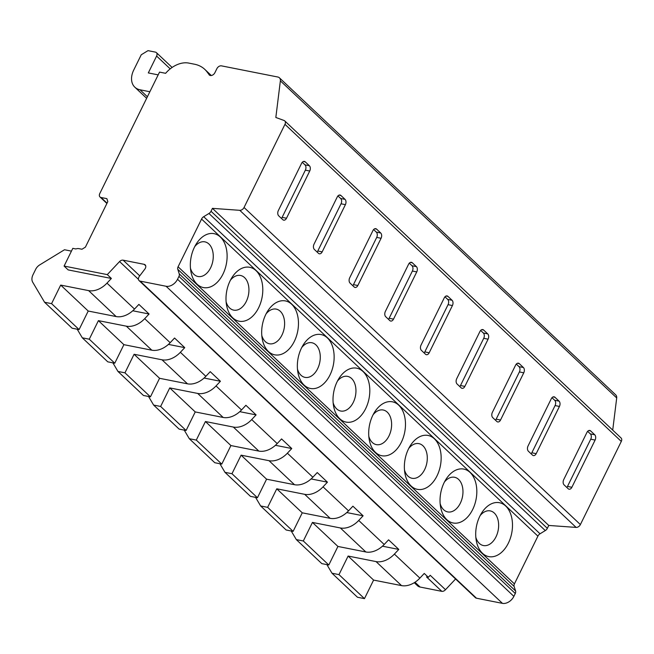 <?xml version="1.0" encoding="UTF-8"?>
<svg xmlns="http://www.w3.org/2000/svg" width="654" height="654" viewBox="0 0 654 654"><rect width="100%" height="100%" fill="white"/><g stroke="black" fill="none" stroke-linecap="round" stroke-linejoin="round"><path stroke-width="0.98" d="M455.585 578.986L445.505 589.704A3.924 2.747 133.3 0 1 441.818 591.347L426.531 576.934L428.337 577.294L424.258 573.452L419.876 578.111A19.628 13.742 133.3 0 1 401.523 585.608L373.598 580.082L364.466 598.631L357.468 597.249L331.995 573.223L326.902 564.631M445.505 589.704L430.218 575.291L428.337 577.294M107.043 203.157L101.035 197.492L106.864 198.644L107.804 201.612L85.396 247.147L81.971 249.248L79.052 248.667A7.848 5.502 133.3 0 0 75.815 248.953L72.807 248.357L64.1 266.064L68.171 269.906L111.368 278.457L107.289 274.615L119.568 261.551L138.46 279.356M101.035 197.492A3.924 2.747 133.3 0 1 100.005 196.977A3.924 2.747 133.3 0 1 99.784 193.543L159.535 72.103L165.634 73.313A23.552 16.497 133.3 0 1 188.761 63.086L194.475 64.215A39.248 27.493 133.3 0 1 204.808 69.389A39.248 27.493 133.3 0 1 207.285 72.234L209.525 75.169M209.084 74.76A3.924 2.747 -46.7 0 0 209.288 74.981A3.924 2.747 -46.7 0 0 214.896 72.7L216.891 68.654A3.924 2.747 133.3 0 1 221.461 65.858L277.86 77.025A5.886 4.12 133.3 0 1 279.405 77.801A5.886 4.12 133.3 0 1 280.37 80.851L275.833 117.467L283.991 120.459A3.924 2.747 133.3 0 1 284.743 120.9L621.079 437.992A3.924 2.747 133.3 0 1 621.3 441.425L580.384 524.573A3.924 2.747 133.3 0 1 576.109 527.41L548.771 525.448L547.349 528.342A3.924 2.747 133.3 0 1 545.289 530.574L540.032 533.787A3.924 2.747 -46.7 0 0 537.907 536.149L514.42 583.883A3.924 2.747 -46.7 0 0 514.126 586.425L515.573 590.963A3.924 2.747 133.3 0 1 515.287 593.497L513.872 596.358A9.81 6.875 133.3 0 1 502.436 603.356L476.455 598.206A3.924 2.747 133.3 0 1 475.417 597.691L139.081 280.599A3.924 2.747 133.3 0 1 139.367 276.34L144.861 269.096A3.924 2.747 -46.7 0 0 145.147 264.845A3.924 2.747 -46.7 0 0 144.117 264.322L123.132 260.169A3.924 2.747 -46.7 0 0 119.568 261.551M279.405 77.801L615.741 394.885A5.886 4.12 133.3 0 1 616.706 397.943L612.716 430.111M441.818 591.347L420.105 587.047A9.81 6.875 133.3 0 1 417.522 585.755L414.276 582.698M284.743 120.9A3.924 2.747 133.3 0 1 284.964 124.334L244.048 207.482A3.924 2.747 133.3 0 1 239.773 210.318L212.436 208.356L211.013 211.25A3.924 2.747 133.3 0 1 208.953 213.482L203.696 216.695A3.924 2.747 -46.7 0 0 201.571 219.057L178.084 266.791A3.924 2.747 -46.7 0 0 177.79 269.334L179.237 273.871A3.924 2.747 133.3 0 1 178.951 276.405L177.536 279.274A9.81 6.875 133.3 0 1 166.1 286.264L140.12 281.114A3.924 2.747 133.3 0 1 139.081 280.599M568.179 488.742A3.924 2.567 101.2 0 0 569.07 489.217A3.924 2.567 101.2 0 0 571.874 487.287L595.115 440.068A3.924 2.567 101.2 0 0 594.731 434.771L590.66 430.929A3.924 2.567 101.2 0 0 589.761 430.446A3.924 2.567 101.2 0 0 586.957 432.376L563.723 479.603A3.924 2.567 101.2 0 0 564.1 484.9L568.179 488.742M532.503 455.11A3.924 2.567 101.2 0 0 533.402 455.585A3.924 2.567 101.2 0 0 536.198 453.655L559.44 406.436A3.924 2.567 101.2 0 0 559.064 401.139L554.984 397.297A3.924 2.567 101.2 0 0 554.085 396.815A3.924 2.567 101.2 0 0 551.289 398.744L528.048 445.971A3.924 2.567 101.2 0 0 528.424 451.268L532.503 455.11M496.836 421.478A3.924 2.567 101.2 0 0 497.727 421.953A3.924 2.567 101.2 0 0 500.531 420.031L523.764 372.805A3.924 2.567 101.2 0 0 523.388 367.507L519.309 363.665A3.924 2.567 101.2 0 0 518.418 363.191A3.924 2.567 101.2 0 0 515.614 365.112L492.38 412.339A3.924 2.567 101.2 0 0 492.756 417.636L496.836 421.478M461.16 387.847A3.924 2.567 101.2 0 0 462.059 388.329A3.924 2.567 101.2 0 0 464.855 386.4L488.097 339.173A3.924 2.567 101.2 0 0 487.721 333.875L483.641 330.033A3.924 2.567 101.2 0 0 482.742 329.559A3.924 2.567 101.2 0 0 479.946 331.488L456.705 378.707A3.924 2.567 101.2 0 0 457.081 384.004L461.16 387.847M425.484 354.215A3.924 2.567 101.2 0 0 426.383 354.697A3.924 2.567 101.2 0 0 429.188 352.768L452.421 305.541A3.924 2.567 101.2 0 0 452.045 300.243L447.965 296.401A3.924 2.567 101.2 0 0 447.074 295.927A3.924 2.567 101.2 0 0 444.27 297.856L421.029 345.083A3.924 2.567 101.2 0 0 421.413 350.372L425.484 354.215M389.817 320.591A3.924 2.567 101.2 0 0 390.716 321.065A3.924 2.567 101.2 0 0 393.512 319.136L416.753 271.909A3.924 2.567 101.2 0 0 416.377 266.611L412.298 262.769A3.924 2.567 101.2 0 0 411.399 262.295A3.924 2.567 101.2 0 0 408.595 264.224L385.361 311.451A3.924 2.567 101.2 0 0 385.737 316.74L389.817 320.591M354.141 286.959A3.924 2.567 101.2 0 0 355.04 287.433A3.924 2.567 101.2 0 0 357.844 285.504L381.078 238.277A3.924 2.567 101.2 0 0 380.702 232.988L376.622 229.137A3.924 2.567 101.2 0 0 375.723 228.663A3.924 2.567 101.2 0 0 372.927 230.592L349.686 277.819A3.924 2.567 101.2 0 0 350.07 283.108L354.141 286.959M318.473 253.327A3.924 2.567 101.2 0 0 319.373 253.801A3.924 2.567 101.2 0 0 322.169 251.872L345.41 204.645A3.924 2.567 101.2 0 0 345.026 199.356L340.955 195.513A3.924 2.567 101.2 0 0 340.055 195.031A3.924 2.567 101.2 0 0 337.251 196.96L314.018 244.187A3.924 2.567 101.2 0 0 314.394 249.485L318.473 253.327M282.798 219.695A3.924 2.567 101.2 0 0 283.697 220.169A3.924 2.567 101.2 0 0 286.501 218.24L309.734 171.021A3.924 2.567 101.2 0 0 309.358 165.724L305.279 161.881A3.924 2.567 101.2 0 0 304.38 161.399A3.924 2.567 101.2 0 0 301.584 163.328L278.342 210.555A3.924 2.567 101.2 0 0 278.727 215.853L282.798 219.695M280.37 80.851L616.706 397.943M149.872 91.74L140.013 89.786A19.628 13.742 133.3 0 1 134.847 87.203A19.628 13.742 133.3 0 1 133.735 70.035L141.248 54.773L148 50.644L155.358 52.107A3.924 2.747 133.3 0 1 156.388 52.622A3.924 2.747 133.3 0 1 156.608 56.056L148.311 72.921L158.17 74.875M64.1 266.064L107.289 274.615M358.727 520.461A19.628 13.742 133.3 0 1 340.366 527.958L312.44 522.432L303.317 540.981L296.319 539.599L321.801 563.617L328.798 564.999L337.922 546.45L365.848 551.976A19.628 13.742 133.3 0 0 384.2 544.48L358.727 520.461L363.109 515.793L352.915 506.188L348.533 510.848L323.051 486.829L327.433 482.161L317.247 472.556L312.857 477.216L287.376 453.197L291.766 448.53L281.572 438.924L277.19 443.592L251.708 419.566L256.09 414.898L245.904 405.292L241.514 409.96L216.033 385.934L220.423 381.274L210.228 371.66L205.847 376.328L180.365 352.302L184.747 347.642L174.561 338.028L170.171 342.696L144.689 318.67L149.079 314.01L138.885 304.396L134.503 309.064L106.978 283.125L111.368 278.457M106.978 283.125A19.628 13.742 133.3 0 1 88.633 290.621L60.699 285.087L51.576 303.644L44.578 302.254L32.7 282.193A9.81 6.875 133.3 0 1 33.019 274.721L35.676 269.317A7.848 5.502 133.3 0 1 39.796 264.845L64.501 249.746L71.45 251.128M363.109 515.793L346.784 512.564M296.319 539.599L291.226 530.999M384.2 544.48L388.59 539.82L398.785 549.425L382.451 546.188M327.433 482.161L311.108 478.932M323.051 486.829A19.628 13.742 133.3 0 1 304.699 494.326L276.773 488.8L267.641 507.349L260.652 505.967L255.559 497.367M419.876 578.111L394.395 554.093L398.785 549.425M178.951 276.405L515.287 593.497M179.237 273.871L515.573 590.963M177.79 269.334L514.126 586.425M178.084 266.791L514.42 583.883M201.571 219.057L537.907 536.149M479.832 516.21A27.476 17.952 -78.8 0 1 481.589 513.047A27.476 17.952 -78.8 0 1 506.686 507.054A27.476 17.952 -78.8 0 1 508.371 543.114A27.476 17.952 -78.8 0 1 490.01 556.791A27.476 17.952 -78.8 0 1 476.202 540.261A27.476 17.952 -78.8 0 1 479.832 516.21M444.156 482.578A27.476 17.952 -78.8 0 1 445.922 479.415A27.476 17.952 -78.8 0 1 471.019 473.422A27.476 17.952 -78.8 0 1 472.695 509.482A27.476 17.952 -78.8 0 1 454.334 523.159A27.476 17.952 -78.8 0 1 440.534 506.629A27.476 17.952 -78.8 0 1 444.156 482.578M408.488 448.946A27.476 17.952 -78.8 0 1 410.246 445.783A27.476 17.952 -78.8 0 1 435.343 439.79A27.476 17.952 -78.8 0 1 437.027 475.859A27.476 17.952 -78.8 0 1 418.666 489.527A27.476 17.952 -78.8 0 1 404.859 472.997A27.476 17.952 -78.8 0 1 408.488 448.946M372.813 415.323A27.476 17.952 -78.8 0 1 374.579 412.151A27.476 17.952 -78.8 0 1 399.676 406.159A27.476 17.952 -78.8 0 1 401.352 442.227A27.476 17.952 -78.8 0 1 382.991 455.903A27.476 17.952 -78.8 0 1 369.191 439.365A27.476 17.952 -78.8 0 1 372.813 415.323M337.145 381.691A27.476 17.952 -78.8 0 1 338.903 378.527A27.476 17.952 -78.8 0 1 364 372.527A27.476 17.952 -78.8 0 1 365.684 408.595A27.476 17.952 -78.8 0 1 347.323 422.271A27.476 17.952 -78.8 0 1 333.515 405.733A27.476 17.952 -78.8 0 1 337.145 381.691M301.469 348.059A27.476 17.952 -78.8 0 1 303.235 344.895A27.476 17.952 -78.8 0 1 328.333 338.895A27.476 17.952 -78.8 0 1 330.008 374.963A27.476 17.952 -78.8 0 1 311.647 388.639A27.476 17.952 -78.8 0 1 297.848 372.101A27.476 17.952 -78.8 0 1 301.469 348.059M265.802 314.427A27.476 17.952 -78.8 0 1 267.56 311.263A27.476 17.952 -78.8 0 1 292.657 305.263A27.476 17.952 -78.8 0 1 294.341 341.331A27.476 17.952 -78.8 0 1 275.98 355.008A27.476 17.952 -78.8 0 1 262.172 338.478A27.476 17.952 -78.8 0 1 265.802 314.427M230.126 280.795A27.476 17.952 -78.8 0 1 231.892 277.631A27.476 17.952 -78.8 0 1 256.989 271.631A27.476 17.952 -78.8 0 1 258.665 307.699A27.476 17.952 -78.8 0 1 240.304 321.376A27.476 17.952 -78.8 0 1 226.497 304.846A27.476 17.952 -78.8 0 1 230.126 280.795M194.459 247.163A27.476 17.952 -78.8 0 1 196.216 243.999A27.476 17.952 -78.8 0 1 221.314 238.007A27.476 17.952 -78.8 0 1 222.989 274.067A27.476 17.952 -78.8 0 1 204.628 287.744A27.476 17.952 -78.8 0 1 190.829 271.214A27.476 17.952 -78.8 0 1 194.459 247.163M203.696 216.695L540.032 533.787M208.953 213.482L545.289 530.574M212.436 208.356L548.771 525.448M480.11 515.654A17.658 11.543 -78.8 0 1 495.511 514.42A17.658 11.543 -78.8 0 1 495.985 536.869A17.658 11.543 -78.8 0 1 475.826 537.286M444.442 482.023A17.658 11.543 -78.8 0 1 459.836 480.796A17.658 11.543 -78.8 0 1 460.318 503.237A17.658 11.543 -78.8 0 1 440.158 503.654M408.766 448.391A17.658 11.543 -78.8 0 1 424.168 447.164A17.658 11.543 -78.8 0 1 424.642 469.605A17.658 11.543 -78.8 0 1 404.483 470.022M373.099 414.759A17.658 11.543 -78.8 0 1 388.492 413.532A17.658 11.543 -78.8 0 1 388.966 435.973A17.658 11.543 -78.8 0 1 368.815 436.39M337.423 381.127A17.658 11.543 -78.8 0 1 352.825 379.9A17.658 11.543 -78.8 0 1 353.299 402.349A17.658 11.543 -78.8 0 1 333.139 402.766M301.756 347.503A17.658 11.543 -78.8 0 1 317.149 346.268A17.658 11.543 -78.8 0 1 317.623 368.717A17.658 11.543 -78.8 0 1 297.472 369.134M266.08 313.871A17.658 11.543 -78.8 0 1 281.482 312.637A17.658 11.543 -78.8 0 1 281.956 335.085A17.658 11.543 -78.8 0 1 261.796 335.502M230.404 280.239A17.658 11.543 -78.8 0 1 245.806 279.005A17.658 11.543 -78.8 0 1 246.28 301.453A17.658 11.543 -78.8 0 1 226.121 301.87M194.737 246.607A17.658 11.543 -78.8 0 1 210.138 245.381A17.658 11.543 -78.8 0 1 210.613 267.821A17.658 11.543 -78.8 0 1 190.453 268.238M337.922 546.45L312.44 522.432M328.798 564.999L303.317 540.981M348.533 510.848A19.628 13.742 133.3 0 1 330.172 518.344L302.254 512.818L276.773 488.8M302.254 512.818L293.123 531.375L267.641 507.349M312.857 477.216A19.628 13.742 133.3 0 1 294.504 484.712L266.579 479.186L241.097 455.168L231.974 473.717L224.976 472.335L219.883 463.735M266.579 479.186L257.447 497.743L231.974 473.717M277.19 443.592A19.628 13.742 133.3 0 1 258.829 451.088L230.911 445.554L205.43 421.536L196.298 440.085L189.3 438.703L184.215 430.103M230.911 445.554L221.78 464.111L196.298 440.085M241.514 409.96A19.628 13.742 133.3 0 1 223.161 417.456L195.235 411.93L169.754 387.904L160.631 406.453L153.633 405.071L148.54 396.471M195.235 411.93L186.104 430.479L160.631 406.453M205.847 376.328A19.628 13.742 133.3 0 1 187.485 383.824L159.568 378.298L134.086 354.272L124.955 372.829L117.957 371.439L112.872 362.839M159.568 378.298L150.436 396.847L124.955 372.829M170.171 342.696A19.628 13.742 133.3 0 1 151.818 350.192L123.892 344.666L98.411 320.64L89.279 339.197L82.29 337.807L77.197 329.207M123.892 344.666L114.761 363.215L89.279 339.197M364.466 598.631L338.985 574.613L331.995 573.223M373.598 580.082L348.116 556.055L338.985 574.613M134.503 309.064A19.628 13.742 133.3 0 1 116.142 316.561L88.216 311.034L60.699 285.087M88.216 311.034L79.093 329.583L51.576 303.644M287.376 453.197A19.628 13.742 133.3 0 1 269.023 460.694L241.097 455.168M251.708 419.566A19.628 13.742 133.3 0 1 233.355 427.062L205.43 421.536M216.033 385.934A19.628 13.742 133.3 0 1 197.68 393.43L169.754 387.904M180.365 352.302A19.628 13.742 133.3 0 1 162.012 359.798L134.086 354.272M144.689 318.67A19.628 13.742 133.3 0 1 126.336 326.174L98.411 320.64M394.395 554.093A19.628 13.742 133.3 0 1 376.042 561.59L348.116 556.055M293.123 531.375L286.125 529.985L260.652 505.967M257.447 497.743L250.457 496.353L224.976 472.335M221.78 464.111L214.782 462.721L189.3 438.703M186.104 430.479L179.114 429.098L153.633 405.071M150.436 396.847L143.439 395.466L117.957 371.439M114.761 363.215L107.771 361.834L82.29 337.807M79.093 329.583L72.095 328.202L44.578 302.254M291.766 448.53L275.44 445.3M256.09 414.898L239.765 411.668M220.423 381.274L204.097 378.037M184.747 347.642L168.421 344.405M149.079 314.01L132.746 310.773M566.814 487.459A3.924 2.567 101.2 0 0 567.5 486.421L590.742 439.202A3.924 2.567 101.2 0 0 590.358 433.904L587.644 431.346M531.146 453.827A3.924 2.567 101.2 0 0 531.833 452.797L555.066 405.57A3.924 2.567 101.2 0 0 554.69 400.273L551.976 397.714M495.47 420.195A3.924 2.567 101.2 0 0 496.157 419.165L519.399 371.938A3.924 2.567 101.2 0 0 519.014 366.641L516.3 364.082M459.803 386.563A3.924 2.567 101.2 0 0 460.49 385.533L483.723 338.306A3.924 2.567 101.2 0 0 483.347 333.009L480.633 330.45M424.127 352.931A3.924 2.567 101.2 0 0 424.814 351.901L448.055 304.674A3.924 2.567 101.2 0 0 447.671 299.377L444.957 296.818M388.451 319.307A3.924 2.567 101.2 0 0 389.146 318.269L412.38 271.042A3.924 2.567 101.2 0 0 412.004 265.753L409.29 263.186M352.784 285.675A3.924 2.567 101.2 0 0 353.471 284.637L376.712 237.41A3.924 2.567 101.2 0 0 376.328 232.121L373.614 229.562M317.108 252.043A3.924 2.567 101.2 0 0 317.795 251.005L341.036 203.786A3.924 2.567 101.2 0 0 340.66 198.489L337.938 195.93M281.441 218.411A3.924 2.567 101.2 0 0 282.127 217.373L305.361 170.154A3.924 2.567 101.2 0 0 304.985 164.857L302.271 162.298M621.3 441.425L284.964 124.334M244.048 207.482L580.384 524.573M210.792 75.545L207.285 72.234M147.403 96.759L140.013 89.786M170.203 68.866L156.608 56.056M123.132 260.169L139.752 275.841M144.117 264.322L145.719 265.843M140.12 281.114L476.455 598.206M166.1 286.264L502.436 603.356M177.536 279.274L513.872 596.358M211.013 211.25L547.349 528.342M239.773 210.318L576.109 527.41M414.996 582.24L420.105 587.047M365.848 551.976L340.366 527.958M330.172 518.344L304.699 494.326M294.504 484.712L269.023 460.694M258.829 451.088L233.355 427.062M223.161 417.456L197.68 393.43M187.485 383.824L162.012 359.798M151.818 350.192L126.336 326.174M401.523 585.608L376.042 561.59M116.142 316.561L88.625 290.621M571.874 487.287L567.5 486.421M590.66 430.929L588.747 430.545M594.731 434.771L590.358 433.904M595.115 440.068L590.742 439.202M536.198 453.655L531.833 452.797M554.984 397.297L553.071 396.921M559.064 401.139L554.69 400.273M559.44 406.436L555.066 405.57M500.531 420.031L496.157 419.165M519.309 363.665L517.404 363.289M523.388 367.507L519.014 366.641M523.764 372.805L519.399 371.938M464.855 386.4L460.49 385.533M483.641 330.033L481.728 329.657M487.721 333.875L483.347 333.009M488.097 339.173L483.723 338.306M429.188 352.768L424.814 351.901M447.965 296.401L446.061 296.025M452.045 300.243L447.671 299.377M452.421 305.541L448.055 304.674M393.512 319.136L389.146 318.269M412.298 262.769L410.385 262.393M416.377 266.611L412.004 265.753M416.753 271.909L412.38 271.042M357.844 285.504L353.471 284.637M376.622 229.137L374.717 228.761M380.702 232.988L376.328 232.121M381.078 238.277L376.712 237.41M322.169 251.872L317.795 251.005M340.955 195.513L339.042 195.129M345.026 199.356L340.66 198.489M345.41 204.645L341.036 203.786M286.501 218.24L282.127 217.373M305.279 161.881L303.374 161.497M309.358 165.724L304.985 164.857M309.734 171.021L305.361 170.154M100.005 196.977L106.888 203.468M204.808 69.389L211.299 75.512M134.847 87.203L146.635 98.313M156.388 52.622L172.116 67.452"/></g></svg>

